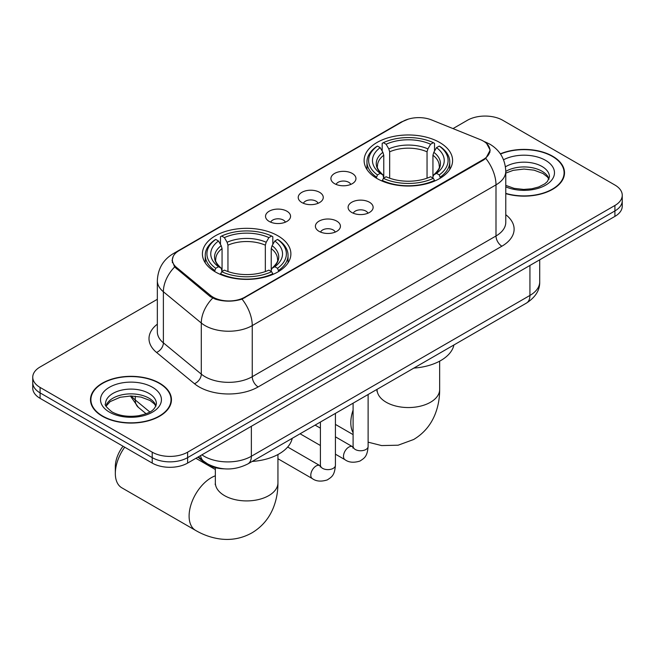 <?xml version="1.0" encoding="UTF-8"?>
<svg xmlns="http://www.w3.org/2000/svg" width="655" height="655" viewBox="0 0 655 655"><rect width="100%" height="100%" fill="white"/><g stroke="black" fill="none" stroke-linecap="round" stroke-linejoin="round"><path stroke-width="0.98" d="M277.925 235.808A44.237 25.537 0 0 0 229.717 230.273A44.237 25.537 0 0 0 202.411 253.862A44.237 25.537 0 0 0 215.364 271.923A44.237 25.537 0 0 0 263.572 277.458A44.237 25.537 0 0 0 290.885 253.862A44.237 25.537 0 0 0 277.925 235.808M439.636 142.446A44.237 25.537 0 0 0 391.428 136.911A44.237 25.537 0 0 0 364.115 160.5A44.237 25.537 0 0 0 377.075 178.561A44.237 25.537 0 0 0 425.283 184.096A44.237 25.537 0 0 0 452.589 160.5A44.237 25.537 0 0 0 439.636 142.446M334.582 183.67A12.519 7.23 180 0 1 332.101 181.631A12.519 7.23 180 0 1 336.244 172.642A12.519 7.23 180 0 1 352.284 173.452A12.519 7.23 180 0 1 354.773 181.631A12.519 7.23 180 0 1 334.582 183.67M350.761 184.423A7.508 4.339 0 0 0 348.747 182.311A7.508 4.339 0 0 0 341.345 181.214A7.508 4.339 0 0 0 336.105 184.423M301.889 202.551A12.519 7.23 180 0 1 299.401 200.504A12.519 7.23 180 0 1 303.552 191.522A12.519 7.23 180 0 1 319.591 192.324A12.519 7.23 180 0 1 322.08 200.504A12.519 7.23 180 0 1 301.889 202.551M318.068 203.304A7.508 4.339 0 0 0 316.054 201.183A7.508 4.339 0 0 0 308.652 200.086A7.508 4.339 0 0 0 303.412 203.304M269.189 221.431A12.519 7.23 180 0 1 266.708 219.384A12.519 7.23 180 0 1 270.851 210.402A12.519 7.23 180 0 1 286.898 211.205A12.519 7.23 180 0 1 289.379 219.384A12.519 7.23 180 0 1 269.189 221.431M285.367 222.176A7.508 4.339 0 0 0 283.353 220.064A7.508 4.339 0 0 0 275.952 218.966A7.508 4.339 0 0 0 270.712 222.176M351.76 212.466A12.519 7.23 180 0 1 349.271 210.419A12.519 7.23 180 0 1 353.422 201.437A12.519 7.23 180 0 1 369.461 202.239A12.519 7.23 180 0 1 371.95 210.419A12.519 7.23 180 0 1 351.76 212.466M367.938 213.219A7.508 4.339 0 0 0 365.924 211.106A7.508 4.339 0 0 0 358.522 210.001A7.508 4.339 0 0 0 353.282 213.219M319.059 231.346A12.519 7.23 180 0 1 316.578 229.299A12.519 7.23 180 0 1 320.721 220.317A12.519 7.23 180 0 1 336.768 221.12A12.519 7.23 180 0 1 339.249 229.299A12.519 7.23 180 0 1 319.059 231.346M335.237 232.091A7.508 4.339 0 0 0 333.223 229.979A7.508 4.339 0 0 0 325.822 228.882A7.508 4.339 0 0 0 320.582 232.091M480.295 139.621A22.532 13.01 180 0 1 483.308 141.079A22.532 13.01 180 0 1 489.907 150.282A22.532 13.01 180 0 1 483.308 159.484L244.872 297.141A22.532 13.01 180 0 1 210.484 295.405L176.449 267.346A22.532 13.01 180 0 1 172.38 259.879A22.532 13.01 180 0 1 178.979 250.685L402.841 121.437A22.532 13.01 180 0 1 431.702 119.98L480.295 139.621M224.305 468.833A25.037 14.459 180 0 1 204.606 462.676L197.9 457.149M505.775 193.634A40.479 23.367 0 0 0 564.512 172.773A40.479 23.367 0 0 0 552.656 156.242A40.479 23.367 0 0 0 500.354 153.819M159.591 383.175A40.479 23.367 0 0 0 115.476 378.107A40.479 23.367 0 0 0 90.488 399.697A40.479 23.367 0 0 0 102.344 416.228A40.479 23.367 0 0 0 146.458 421.296A40.479 23.367 0 0 0 171.454 399.697A40.479 23.367 0 0 0 159.591 383.175M90.906 401.802A40.479 23.367 0 0 0 90.767 402.424M486.681 143.576L490.202 150.142L485.789 158.395L483.603 159.984L242.047 299.122C233.115 301.816 224.182 301.816 215.249 299.122L210.19 296.559L174.639 266.962L172.085 260.469L173.239 256.326M157.339 299.294L40.086 366.988A25.037 14.459 0 0 0 32.75 377.214L32.75 388.112A25.037 14.459 0 0 0 40.086 398.338L152.214 463.077L152.214 457.624A25.037 14.459 0 0 0 187.625 457.624L614.914 210.935A25.037 14.459 0 0 0 622.25 200.708A25.037 14.459 0 0 1 614.914 210.935L187.625 457.624A25.037 14.459 0 0 1 152.214 457.624L40.086 392.885L152.214 457.624L152.214 452.171A25.037 14.459 0 0 0 187.625 452.171L614.914 205.482A25.037 14.459 0 0 0 622.25 195.255A25.037 14.459 0 0 0 614.914 185.037L502.786 120.299A25.037 14.459 0 0 0 467.375 120.299L453.006 128.593M32.75 382.667A25.037 14.459 0 0 0 40.086 392.885A25.037 14.459 0 0 1 32.75 382.667M32.75 377.214A25.037 14.459 0 0 0 40.086 387.433L152.214 452.171M171.176 402.424A40.479 23.367 0 0 0 171.037 401.802M564.233 175.499A40.479 23.367 0 0 0 564.094 174.877M152.214 463.077A25.037 14.459 0 0 0 187.625 463.077L614.914 216.387A25.037 14.459 0 0 0 622.25 206.161L622.25 195.255M505.775 193.364A40.061 23.13 0 0 0 564.094 172.773A40.061 23.13 0 0 0 552.361 156.414A40.061 23.13 0 0 0 500.51 154.048M102.638 416.056A40.061 23.13 0 0 0 146.302 421.067A40.061 23.13 0 0 0 171.037 399.697A40.061 23.13 0 0 0 159.296 383.347A40.061 23.13 0 0 0 115.64 378.328A40.061 23.13 0 0 0 90.906 399.697A40.061 23.13 0 0 0 102.638 416.056M376.281 178.095L377.468 174.926A39.726 22.933 0 0 1 377.468 146.081L380.195 147.653A35.886 20.723 0 0 0 380.195 173.354L382.897 174.885L383.764 178.103M383.764 176.793L383.764 155.219L382.897 152.304L380.195 147.653M382.184 151.076L382.184 143.347L383.371 142.667A39.726 22.933 0 0 1 433.34 142.667L430.605 144.247A35.886 20.723 0 0 0 386.098 144.247L388.8 148.898L389.668 151.804L389.668 178.193M427.044 178.193L427.044 151.804L427.911 148.898L430.605 144.247M413.87 368.085A45.907 26.503 0 0 0 453.923 344.964M382.184 180.387A41.396 23.899 0 0 0 434.527 180.387L433.34 178.34A39.726 22.933 0 0 1 383.371 178.34L382.184 181.091M434.527 181.091L434.527 180.387M377.468 146.081L376.281 146.753A41.396 23.899 0 0 0 366.956 161.867A41.396 23.899 0 0 0 376.281 176.981M433.34 142.667L434.527 143.347L434.527 151.076M383.371 178.34L386.098 176.76A35.886 20.723 0 0 0 430.605 176.76L433.34 178.34M380.195 173.354L377.468 174.926M386.098 144.247L383.371 142.667M382.897 152.304A32.103 18.537 0 0 0 382.897 174.885L383.044 174.983C378.484 170.578 376.625 167.582 377.476 166.002A30.883 17.832 0 0 1 383.764 155.219M440.43 176.981A41.396 23.899 0 0 0 449.756 161.867A41.396 23.899 0 0 0 440.43 146.753L439.243 146.081A39.726 22.933 0 0 1 439.243 174.926L440.43 178.095M439.243 174.926L436.508 173.354A35.886 20.723 0 0 0 436.508 147.653L439.243 146.081M436.508 147.653L433.815 152.304L432.939 155.219L432.939 176.793L433.815 174.885L436.508 173.354M432.939 155.219A30.883 17.832 0 0 1 439.235 166.002C440.078 167.59 438.22 170.587 433.659 174.983L433.815 174.885A32.103 18.537 0 0 0 433.815 152.304M432.939 178.103L432.939 176.793M124.696 447.193A31.301 18.07 120 0 0 115.329 473.475L115.329 466.655A22.95 13.256 -60 0 1 123.05 446.243M115.329 473.475A31.301 18.07 120 0 0 121.814 487.803L195.583 530.394A31.301 18.07 -60 0 1 190.785 505.316A31.301 18.07 -60 0 1 211.237 477.732A31.301 18.07 -60 0 1 215.348 475.8M214.57 271.457L215.757 268.288A39.726 22.933 0 0 1 215.757 239.435L218.492 241.015A35.886 20.723 0 0 0 218.492 266.716L221.185 268.247L222.061 271.465M222.061 270.155L222.061 248.581L221.185 245.666L218.492 241.015M220.473 244.438L220.473 236.709L221.66 236.029A39.726 22.933 0 0 1 271.628 236.029L268.902 237.609A35.886 20.723 0 0 0 224.395 237.609L227.089 242.26L227.956 245.166L227.956 271.555M265.332 271.555L265.332 245.166L266.2 242.26L268.902 237.609M252.167 461.447A45.907 26.503 0 0 0 292.22 438.326M220.473 273.749A41.396 23.899 0 0 0 272.816 273.749L271.628 271.694A39.726 22.933 0 0 1 221.66 271.694L220.473 274.453M272.816 274.453L272.816 273.749M215.757 239.435L214.57 240.115A41.396 23.899 0 0 0 205.244 255.229A41.396 23.899 0 0 0 214.57 270.335M271.628 236.029L272.816 236.709L272.816 244.438M221.66 271.694L224.395 270.122A35.886 20.723 0 0 0 268.902 270.122L271.628 271.694M218.492 266.716L215.757 268.288M224.395 237.609L221.66 236.029M221.185 245.666A32.103 18.537 0 0 0 221.185 268.247L221.341 268.345C216.78 263.932 214.922 260.944 215.765 259.364A30.883 17.832 0 0 1 222.061 248.581M278.719 270.335A41.396 23.899 0 0 0 288.044 255.229A41.396 23.899 0 0 0 278.719 240.115L277.532 239.435A39.726 22.933 0 0 1 277.532 268.288L278.719 271.457M277.532 268.288L274.805 266.716A35.886 20.723 0 0 0 274.805 241.015L277.532 239.435M274.805 241.015L272.103 245.666L271.235 248.581L271.235 270.155L272.103 268.247L274.805 266.716M271.235 248.581A30.883 17.832 0 0 1 277.523 259.364C278.367 260.952 276.508 263.949 271.956 268.345L272.103 268.247A32.103 18.537 0 0 0 272.103 245.666M271.235 271.465L271.235 270.155M176.449 267.346L176.449 268.747M210.484 295.405L210.484 296.797M244.872 297.141L244.872 297.812M483.308 159.484L483.308 160.147M204.606 461.931L204.606 462.676M505.775 214.709A41.732 24.096 180 0 1 501.894 246.198L258.152 386.925A8.343 4.822 60 0 1 252.249 376.699L495.999 235.98A33.389 19.273 0 0 0 505.775 222.348L505.775 171.233A33.389 19.273 180 0 1 495.999 184.866A29.213 16.866 -120 0 0 485.789 158.395M258.152 386.925A41.732 24.096 180 0 1 199.136 386.925A41.732 24.096 180 0 1 194.461 383.707L156.545 352.439A41.732 24.096 180 0 1 157.339 324.168M205.04 376.699A33.389 19.273 0 0 0 252.249 376.699L252.249 325.592A33.389 19.273 180 0 1 205.04 325.592A33.389 19.273 180 0 1 201.298 323.013L163.382 291.753A33.389 19.273 180 0 1 157.339 280.7L157.339 331.807A33.389 19.273 0 0 0 163.382 342.86L201.298 374.128A33.389 19.273 0 0 0 205.04 376.699M505.775 171.233C505.21 159.23 499.929 150.232 489.948 144.231L485.732 142.184A29.213 13.681 112 0 0 484.487 141.816M242.047 299.122A29.213 16.866 60 0 1 252.249 325.592L495.999 184.866L495.999 235.98A8.343 4.822 60 0 0 501.894 246.198M176.318 252.535A29.213 16.866 -120 0 0 173.174 253.698C163.185 259.691 157.912 268.689 157.339 280.7M173.174 253.698L400.68 122.346A29.213 16.866 60 0 1 402.89 121.404M174.639 266.962A29.213 19.535 129.5 0 0 163.382 291.753L163.382 342.86A8.343 5.584 -50.5 0 1 156.545 352.439M212.678 298.107A29.213 19.535 129.5 0 0 201.298 323.013L201.298 374.128A8.343 5.584 -50.5 0 1 194.461 383.707M187.625 452.171L187.625 463.077M614.914 205.482L614.914 216.387M40.086 387.433L40.086 398.338M201.912 454.832A33.389 19.273 0 0 0 204.155 456.265A33.389 19.273 0 0 0 251.364 456.265L529.928 295.438A33.389 19.273 0 0 0 539.712 281.806C539.949 290.091 535.544 297.182 526.473 303.077L247.909 463.904A16.694 9.637 60 0 0 251.364 456.265L251.364 426.282M529.928 265.455L529.928 295.438A16.694 9.637 60 0 1 526.473 303.077M200.561 455.61A16.694 11.168 129.5 0 0 203.468 461.038L198.399 456.863M131.565 395.997A33.389 19.273 0 0 0 135.274 399.984L135.274 396.185M146.09 413.731L138.328 407.328A16.694 11.168 129.5 0 1 135.274 399.984L149.823 411.979M549.046 178.962A25.439 14.688 0 0 0 542.021 171.242A25.439 14.688 0 0 0 505.775 171.397M505.775 185.381L514.109 188.362L523.705 189.426L531.803 188.787L538.713 186.962L544.747 183.867L547.383 181.55L549.471 176.858A25.439 14.688 0 0 0 542.021 166.476A25.439 14.688 0 0 0 505.455 166.82M505.775 186.839A30.449 17.579 0 0 0 547.04 184.284A30.449 17.579 0 0 0 545.558 160.344A30.449 17.579 0 0 0 503.548 159.763M155.988 405.887A25.439 14.688 0 0 0 148.963 398.174A25.439 14.688 0 0 0 123.418 394.531A25.439 14.688 0 0 0 105.954 405.887M148.963 393.401A25.439 14.688 0 0 0 121.232 390.216A25.439 14.688 0 0 0 105.529 403.791C104.202 404.577 106.339 407.271 111.948 411.88C119.284 415.892 128.216 417.169 138.745 415.712C148.071 413.436 154.465 411.586 156.414 403.791A25.439 14.688 0 0 0 148.963 393.401M109.442 412.134A30.449 17.579 0 0 0 152.5 412.134A30.449 17.579 0 0 0 152.5 387.269A30.449 17.579 0 0 0 109.442 387.269A30.449 17.579 0 0 0 109.442 412.134M439.652 361.167L439.652 389.479A31.301 18.07 180 0 1 430.482 402.26A31.301 18.07 180 0 1 386.221 402.26A31.301 18.07 180 0 1 377.059 389.479L376.912 391.272M353.094 432.693A31.301 18.07 -60 0 1 353.094 410.071M427.044 151.804A30.883 17.832 0 0 0 389.668 151.804M427.911 148.898A32.103 18.537 0 0 0 388.8 148.898M277.941 454.529L277.941 482.841A31.301 18.07 180 0 1 268.779 495.622A31.301 18.07 180 0 1 224.518 495.622A31.301 18.07 180 0 1 215.348 482.841L215.208 484.634M265.332 245.166A30.883 17.832 0 0 0 227.956 245.166M266.2 242.26A32.103 18.537 0 0 0 227.089 242.26M368.118 394.498L368.118 446.415A7.508 4.339 180 0 1 365.58 449.674A7.508 4.339 180 0 1 355.297 449.486A7.508 4.339 180 0 1 353.094 446.415L352.857 448.036L353.528 447.488M368.118 446.415C367.267 457.01 364.213 458.14 360.013 461.038C353.815 462.954 348.82 462.52 345.046 459.736A7.508 4.339 -60 0 1 343.9 453.718A7.508 4.339 -60 0 1 348.804 447.103A7.508 4.339 -60 0 1 349.14 446.923A7.508 4.339 -60 0 1 352.562 446.726L353.078 446.997M335.425 413.379L335.425 465.296A7.508 4.339 180 0 1 332.879 468.546A7.508 4.339 180 0 1 322.604 468.358A7.508 4.339 180 0 1 320.401 465.296L320.164 466.917L320.835 466.36M335.425 465.296C334.574 475.89 331.52 477.02 327.32 479.91C321.114 481.834 316.128 481.4 312.353 478.617A7.508 4.339 -60 0 1 311.199 472.599A7.508 4.339 -60 0 1 316.111 465.975A7.508 4.339 -60 0 1 316.447 465.795A7.508 4.339 -60 0 1 319.869 465.607L320.377 465.877M172.38 259.879L172.38 262.647M489.907 150.282L489.907 152.271M400.68 122.346L408.319 119.112M485.732 142.184L483.914 141.447M247.909 463.904C234.474 470.658 221.046 470.658 207.61 463.904L203.468 461.038M539.712 281.806L539.712 259.806M138.328 407.328L130.386 395.997M548.923 179.249L547.383 176.94L543.052 173.534L534.103 170.161L524.008 169.055L513.242 170.333L505.775 173.108M564.094 176.121L564.094 172.773M155.865 406.174L154.326 403.873L149.995 400.467L141.046 397.094L130.951 395.988L120.184 397.266L110.138 401.63L106.077 406.174M171.037 403.046L171.037 399.697M90.906 403.046L90.906 399.697M439.652 389.479C439.701 398.396 438.113 406.837 434.895 414.803C430.523 425.414 423.441 433.643 413.632 439.513L398.134 445.203L381.603 445.572L368.118 442.166M353.094 434.609L335.425 424.407M366.956 169.506L366.956 161.867M449.756 169.506L449.756 161.867M277.941 482.841C277.99 491.758 276.402 500.199 273.192 508.165C268.82 518.768 261.73 527.005 251.921 532.875C241.941 538.435 231.264 540.457 219.892 538.934C211.393 537.739 203.287 534.889 195.583 530.394M205.244 262.868L205.244 255.229M288.044 262.868L288.044 255.229M215.348 469.52L195.91 458.295M215.348 467.695L215.348 482.841M345.046 459.736L335.425 454.185M320.401 445.506L300.088 433.782M353.094 403.177L353.094 446.415M352.562 446.726L335.425 436.836M320.401 428.157L315.112 425.103M312.353 478.617L277.941 458.746M320.401 422.049L320.401 465.296M319.869 465.607L287.676 447.021"/></g></svg>
